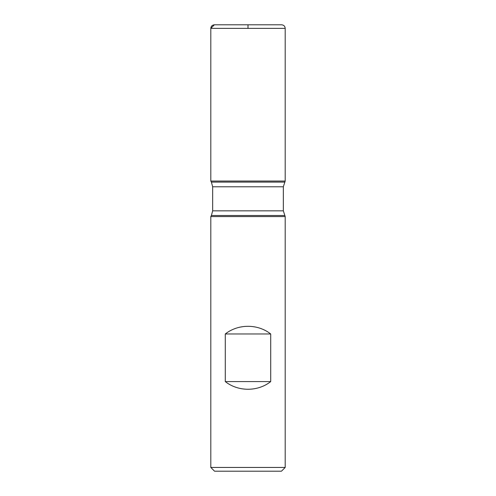 <?xml version="1.0" encoding="UTF-8"?>
<svg xmlns="http://www.w3.org/2000/svg" width="496" height="496" viewBox="0 0 496 496"><rect width="100%" height="100%" fill="white"/><g stroke="black" fill="none" stroke-linecap="round" stroke-linejoin="round"><path stroke-width="0.74" d="M285.2 216.572L210.8 216.572L210.8 467.449L285.2 467.449L285.2 216.572L283.34 210.831L283.34 186.787L285.2 181.052L210.8 181.052L285.2 181.052L285.2 28.371L210.8 28.371L210.8 181.052L248 181.052M225.289 381.591C238.198 391.809 257.802 391.809 270.711 381.591L270.711 333.975C257.802 323.758 238.198 323.758 225.289 333.975L225.289 381.591L270.711 381.591M284.592 182.106L211.408 182.106L210.8 181.052L210.8 28.371C211.011 26.201 212.201 25.011 214.371 24.8L281.629 24.8C283.799 25.011 284.989 26.201 285.2 28.371M285.2 467.449L281.449 471.2L214.551 471.2L210.8 467.449M225.289 333.975L270.711 333.975M248 28.371L248 24.8L214.371 24.8L210.8 28.371M284.592 215.518L211.408 215.518L210.8 216.572M283.34 186.787L212.66 186.787L212.66 210.831L283.34 210.831M212.66 210.831L211.408 215.518M211.408 182.106L212.66 186.787"/></g></svg>
